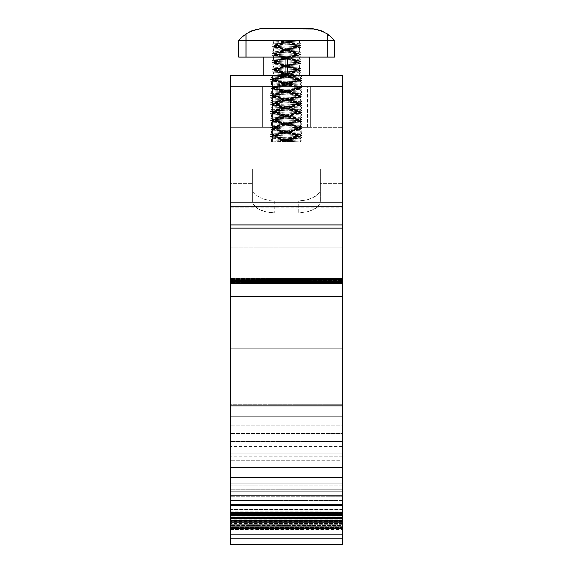 <?xml version="1.0" encoding="UTF-8"?>
<svg xmlns="http://www.w3.org/2000/svg" width="573" height="573" viewBox="0 0 573 573"><rect width="100%" height="100%" fill="white"/><g stroke="black" fill="none" stroke-linecap="round" stroke-linejoin="round"><path stroke-width="0.43" stroke-dasharray="2.87 2.15" d="M279.703 86.852L279.703 127.371L265.156 127.371L265.156 86.852L230.511 86.852L279.703 86.852L230.511 86.852L230.511 127.371L279.703 127.371L230.511 127.371L279.703 127.371L279.703 86.852L279.703 127.371L230.511 127.371L230.511 86.852L279.703 86.852L262.706 86.852L265.141 86.852L265.156 127.371L279.703 127.371L279.703 86.852L279.703 127.371L262.391 127.371L262.391 86.852L279.703 86.852L262.391 86.852L262.391 127.371L279.703 127.371L279.703 86.852L262.391 86.852L262.391 127.371L262.391 86.852L262.391 127.371L279.703 127.371L279.703 86.852L279.703 127.371L262.391 127.371L262.391 86.852L262.391 127.371L262.391 86.852L279.703 86.852L279.703 127.371L279.703 86.852M300.152 141.166L274.675 142.104L300.137 141.151L272.519 140.027L300.152 138.888L272.519 137.742L300.152 136.603L272.519 135.457L300.152 134.318L272.519 133.172L300.152 132.034L272.519 130.895L300.152 129.749L272.519 128.61L300.152 127.464L272.519 126.325L300.152 125.179L272.519 124.04L300.152 122.901L272.519 121.755L300.152 120.617L272.519 119.471L300.152 118.332L272.519 117.186L300.152 116.047L272.519 114.908L300.152 113.762L272.519 112.623L300.152 111.477L272.519 110.338L300.152 109.192L272.519 108.053L300.152 106.915L272.519 105.769L300.152 104.63L272.519 103.484L300.152 102.345L272.519 101.199L300.152 100.06L272.519 98.921L300.152 97.775L272.519 96.636L300.152 95.49L272.519 94.352L300.152 93.206L272.519 92.067L300.152 90.928L272.519 89.782L300.152 88.643L272.519 87.497L300.152 86.358L272.519 85.212L300.152 84.073L272.519 82.935L300.137 81.774L272.533 80.635L300.152 79.504L272.519 78.365L300.152 77.219L272.519 76.08L301.018 75.428L274.496 75.428L299.708 75.428L272.519 76.08L300.152 77.219L272.519 78.365L300.152 79.504L272.519 80.65L300.152 81.789L272.519 82.935L300.152 84.073L272.519 85.212L300.152 86.358L272.519 87.497L300.152 88.643L272.519 89.782L300.152 90.928L272.519 92.067L300.152 93.206L272.519 94.352L300.152 95.49L272.519 96.636L300.152 97.775L272.519 98.921L300.152 100.06L272.519 101.199L300.152 102.345L272.519 103.484L300.152 104.63L272.519 105.769L300.152 106.915L272.519 108.053L300.152 109.192L272.519 110.338L300.152 111.477L272.519 112.623L300.152 113.762L272.519 114.908L300.152 116.047L272.519 117.186L300.152 118.332L272.519 119.471L300.152 120.617L272.519 121.755L300.152 122.901L272.519 124.04L300.152 125.179L272.519 126.325L300.152 127.464L272.519 128.61L300.152 129.749L272.519 130.895L300.152 132.034L272.519 133.172L300.152 134.318L272.519 135.457L300.152 136.603L272.519 137.742L300.152 138.888L272.519 140.027L300.152 141.166L300.152 142.104L272.526 142.104L272.526 75.428L300.152 75.428L300.152 142.104L300.152 75.428L272.526 75.428L272.526 142.104L286.335 142.104L269.761 142.104L302.909 142.104L271.022 142.104L301.749 142.104L272.533 142.104L300.152 142.104L273.443 142.104L300.152 141.094L272.519 139.955L300.152 138.809L272.519 137.67L300.152 136.524L272.519 135.386L300.152 134.247L272.519 133.101L300.152 131.962L272.519 130.816L300.152 129.677L272.519 128.531L300.152 127.392L272.519 126.253L300.152 125.107L272.519 123.969L300.152 122.823L272.519 121.684L300.152 120.538L272.519 119.399L300.152 118.26L272.519 117.114L300.152 115.975L272.519 114.829L300.152 113.69L272.519 112.544L300.152 111.406L272.519 110.267L300.152 109.121L272.519 107.982L300.152 106.836L272.519 105.697L300.152 104.551L272.519 103.412L300.152 102.273L272.519 101.127L300.152 99.989L272.519 98.843L300.152 97.704L272.519 96.558L300.152 95.419L272.519 94.28L300.152 93.134L272.519 91.995L300.152 90.849L272.519 89.71L300.152 88.564L272.519 87.425L300.152 86.287L272.519 85.141L300.152 84.002L272.519 82.856L300.152 81.717L272.519 80.571L300.152 79.432L272.519 78.293L300.152 77.147L272.519 76.008L286.507 75.428L272.526 75.428L309.341 75.428L269.761 75.428L300.152 75.428L300.152 77.147M230.511 544.35L230.511 505.386L342.489 505.386L342.489 511.768L230.511 511.768L230.511 504.398L230.511 505.386L342.489 505.386L230.511 505.608L230.511 504.398L230.511 505.608L342.489 505.608L230.511 505.608L230.511 509.784L342.489 509.784L342.489 505.608L230.511 505.608L230.511 509.784L342.489 509.784L230.511 509.991L230.511 509.49L342.489 509.49L342.489 509.991L230.511 509.991L230.511 509.49L230.511 513.773L342.489 513.773L342.489 509.49L230.511 509.49L230.511 513.773L342.489 513.773L230.511 513.96L230.511 512.957L342.489 512.957L342.489 513.96L230.511 513.96L230.511 512.957L230.511 517.326L342.489 517.326L342.489 512.957L230.511 512.957L230.511 517.326L342.489 517.326L230.511 517.491L230.511 515.994L342.489 515.994L342.489 517.491L230.511 517.491L230.511 515.994L230.511 520.449L342.489 520.449L342.489 515.994L230.511 515.994L230.511 520.449L342.489 520.449L230.511 520.592L230.511 518.601L342.489 518.615L342.489 504.075L342.489 504.519L230.511 504.519L230.511 514.511L230.511 228.004L342.489 228.004L342.489 348.749L230.511 348.749L342.489 348.749L342.489 514.511L342.489 504.519L230.511 504.519L230.511 518.364L342.489 518.364L230.511 518.615L342.489 518.615L342.489 513.995L230.511 513.995L230.511 518.615L342.489 518.601L342.489 520.592L230.511 520.592L230.511 518.601L230.511 523.12L342.489 523.12L342.489 518.601L230.511 518.601L230.511 513.995L342.489 513.995L342.489 521.494L230.511 521.494L230.511 513.995L230.511 521.494L342.489 521.494L342.489 516.81L230.511 516.81L230.511 521.494L230.511 516.81L342.489 516.81L342.489 523.937L230.511 523.937L230.511 516.81L230.511 523.937L342.489 523.937L342.489 519.181L230.511 519.181L230.511 523.937L230.511 519.181L342.489 519.181L342.489 525.921L230.511 525.921L230.511 519.181L230.511 525.921L342.489 525.921L342.489 521.115L230.511 521.115L230.511 525.921L230.511 521.115L342.489 521.115L342.489 527.447L230.511 527.447L230.511 521.115L230.511 527.447L342.489 527.447L342.489 522.597L230.511 522.597L230.511 527.447L230.511 522.597L342.489 522.597L342.489 528.507L230.511 528.507L230.511 522.597L230.511 528.507L342.489 528.507L342.489 523.629L230.511 523.629L230.511 528.507L230.511 523.629L342.489 523.629L342.489 529.101L230.511 529.101L230.511 523.629L230.511 529.101L342.489 529.101L342.489 524.202L230.511 524.202L230.511 529.101L230.511 524.202L342.489 524.202L342.489 529.23L230.511 529.23L230.511 524.202L230.511 529.23L342.489 529.23L342.489 524.324L230.511 524.324L230.511 529.23L230.511 524.324L342.489 524.324L342.489 528.886L230.511 528.886L230.511 524.324L230.511 528.886L342.489 528.886L342.489 523.987L230.511 523.987L230.511 528.886L230.511 523.987L342.489 523.987L342.489 528.077L230.511 528.077L230.511 523.987L230.511 528.077L342.489 528.077L342.489 523.199L230.511 523.199L230.511 528.077L230.511 523.199L342.489 523.199L342.489 526.795L230.511 526.795L230.511 523.199L230.511 526.795L342.489 526.795L342.489 521.953L230.511 521.953L230.511 526.795L230.511 521.953L342.489 521.953L342.489 525.054L230.511 525.054L230.511 521.953L230.511 525.054L342.489 525.054L342.489 520.263L230.511 520.263L230.511 525.054L230.511 520.263L342.489 520.263L342.489 522.863L230.511 522.863L230.511 520.263L230.511 522.863L342.489 522.863L342.489 518.121L230.511 518.121L230.511 522.863L230.511 518.121L342.489 518.121L342.489 520.212L230.511 520.212L230.511 518.121L342.489 518.142L342.489 538.154M342.489 544.314L342.489 75.428L230.511 75.428L342.489 75.428L342.489 86.852L292.968 86.852L342.489 86.852L292.968 86.852L310.28 86.852L292.968 86.852L310.28 86.852L292.968 86.852L292.968 127.371L342.489 127.371L292.968 127.371L342.489 127.371L342.489 86.852L342.489 127.371L292.968 127.371L310.28 127.371L310.28 86.852L292.968 86.852L292.968 127.371L292.968 86.852L292.968 127.371L307.515 127.371L292.968 127.371L292.968 86.852L310.28 86.852L310.28 127.371L292.968 127.371L310.28 127.371L310.28 86.852L292.968 86.852L292.968 127.371L292.968 86.852L342.489 86.852L342.489 224.924L230.511 224.924L230.511 228.004L342.489 228.004L342.489 224.924L230.511 224.924L230.511 86.852L342.489 86.852L230.511 86.852L342.489 86.852L230.511 86.852L230.511 75.428L230.511 86.852L342.489 86.852L230.511 86.852L230.511 348.749L230.511 212.991L298.289 212.991L306.777 212.024L313.94 209.367L316.69 207.569L319.97 203.551L320.386 201.524L320.386 183.625L342.489 183.625L342.489 348.749L230.511 348.749L342.489 348.749L342.489 416.786L230.511 416.786L230.511 520.212L342.489 520.212L342.489 515.542L230.511 515.542L342.489 515.542L342.489 517.111L230.511 517.111L342.489 517.111L342.489 512.527L230.511 512.527L342.489 512.527L342.489 513.58L230.511 513.58L342.489 513.58L342.489 509.096L230.511 509.096L342.489 509.096L342.489 509.619L230.511 509.619L342.489 509.619L342.489 505.236L230.511 505.243L342.489 505.243L342.489 500.974L230.511 500.974L342.489 500.974L342.489 500.458L230.511 500.458L342.489 500.458L342.489 496.318L230.511 496.318L342.489 496.318L342.489 495.273L230.511 495.273L342.489 495.273L342.489 491.283L230.511 491.283L342.489 491.283L342.489 489.714L230.511 489.714L342.489 489.714L342.489 485.868L230.511 485.868L342.489 485.868L342.489 483.791L230.511 483.791L342.489 483.791L342.489 480.102L230.511 480.102L342.489 480.102L342.489 477.51L230.511 477.51L342.489 477.51L342.489 474L230.511 474L342.489 474L342.489 470.899L230.511 470.899L342.489 470.899L342.489 467.561L230.511 467.561L342.489 467.561L342.489 463.972L230.511 463.972L342.489 463.972L342.489 460.821L230.511 460.821L342.489 460.821L342.489 456.738L230.511 456.738L342.489 456.738L342.489 453.787L230.511 453.787L342.489 453.787L342.489 449.232L230.511 449.232L342.489 449.232L342.489 446.482L230.511 446.482L342.489 446.482L342.489 441.461L230.511 441.461L342.489 441.461L342.489 438.925L230.511 438.925L342.489 438.925L342.489 433.453L230.511 433.453L342.489 433.453L342.489 431.132L230.511 431.132L342.489 431.132L342.489 425.216L230.511 425.216L342.489 425.216L342.489 423.125L230.511 423.125L342.489 423.125L342.489 416.786L230.511 416.786L230.511 348.749L230.511 514.504L230.511 504.082L230.511 511.761L342.489 511.768L342.489 518.142L230.511 518.142L230.511 520.212L230.511 200.922L298.289 200.922L306.756 199.963L313.925 197.298L316.668 195.5L319.963 191.432L320.386 189.355L320.386 168.942L342.489 168.942L342.489 206.28L342.489 200.922L274.711 200.922L270.399 200.679L262.434 198.81L256.332 195.5L253.037 191.432L252.614 189.355L252.614 168.942L230.511 168.942L230.511 183.625L252.614 183.625L252.614 168.942L230.511 168.942L230.511 206.28L342.489 206.28L342.489 202.641L230.511 202.641L230.511 207.247L230.511 206.28L342.489 206.28L230.511 206.28L230.511 207.247L230.511 142.104L342.489 142.104L230.511 142.104L342.489 142.104L342.489 202.641L230.511 202.641L342.489 202.641L342.489 142.104L230.511 142.104L230.511 202.641L342.489 202.641L342.489 207.247L342.489 206.28L230.511 206.28L230.511 200.922L230.511 212.991L298.289 212.991L298.289 200.922L298.289 212.991L302.623 212.741L310.602 210.871L316.69 207.569L319.97 203.551L320.386 201.524L320.386 168.942L342.489 168.942L342.489 183.625L320.386 183.625L320.386 168.942L320.386 201.524L320.386 189.355L319.963 191.432L318.71 193.509L316.668 195.5L310.566 198.817L306.756 199.963L298.289 200.922L230.511 200.922L230.511 207.225L230.511 142.104L230.511 247.737L342.489 247.737L342.489 246.175L230.511 246.175L230.511 244.965L230.511 278.077L342.489 278.077L342.489 404.645L230.511 404.645L230.511 529.617L230.511 525.341L342.489 525.341L342.489 520.764L342.489 523.242L230.511 523.242L342.489 523.12L230.511 523.242L230.511 520.764L342.489 520.764L230.511 520.764L230.511 525.341L342.489 525.341L342.489 404.645L230.511 404.645L230.511 283.886L342.489 283.886L230.511 283.886L342.489 283.735L230.511 283.735L342.489 283.571L230.511 283.571L342.489 283.391L230.511 283.391L342.489 283.205L230.511 283.205L342.489 283.005L230.511 283.005L342.489 282.79L230.511 282.79L342.489 282.561L230.511 282.561L342.489 282.331L230.511 282.331L342.489 282.088L230.511 282.088L342.489 281.844L230.511 281.844L342.489 281.587L230.511 281.587L342.489 281.322L230.511 281.322L342.489 281.057L230.511 281.057L342.489 280.784L230.511 280.784L342.489 280.512L230.511 280.512L342.489 280.24L230.511 280.24L342.489 279.961L230.511 279.961L342.489 279.681L230.511 279.681L342.489 279.409L230.511 279.409L342.489 279.13L230.511 279.13L342.489 278.865L230.511 278.865L342.489 278.6L230.511 278.6L342.489 278.335L230.511 278.335L342.489 278.077L342.489 246.856L230.511 246.856L342.489 246.856L342.489 244.965L342.489 246.175L230.511 246.175L230.511 247.737L342.489 247.737L342.489 212.991L274.711 212.991L266.223 212.024L259.06 209.367L256.31 207.569L253.03 203.551L252.614 201.524L252.614 183.625L230.511 183.625L230.511 544.314M294.515 75.428L263.809 75.428L270.284 75.428L263.809 75.428L263.809 57.014L287.238 57.014L285.913 57.014L285.913 75.428L271.538 75.428L298.06 75.428L276.587 75.428M302.909 75.428L269.761 75.428L269.761 142.104L271.022 142.104L269.761 142.104L269.761 75.428L269.761 142.104L302.909 142.104L302.909 75.428L302.909 142.104L302.909 75.428L302.909 142.104L269.761 142.104L269.761 75.428L302.909 75.428L302.909 142.104L302.909 75.428L302.909 142.104L269.761 142.104L269.761 75.428L302.909 75.428L269.761 75.428L269.761 142.104L269.761 75.428L269.761 142.104L302.909 142.104L302.909 75.428M310.28 86.852L310.28 127.371L292.968 127.371L292.968 86.852L310.28 86.852L310.28 127.371L310.28 86.852M230.511 538.09L230.511 534.466L342.489 534.466L230.511 534.466L230.511 521.709L342.489 521.709L230.511 521.709L230.511 539.043M342.489 206.28L342.489 142.104L342.489 206.28M342.489 538.09L342.489 539.043M342.489 505.386L342.489 504.398L342.489 505.386M342.489 127.371L342.489 86.852L342.489 127.371M292.968 127.371L292.968 86.852L292.968 127.371M342.489 212.991L342.489 200.922L274.711 200.922L274.711 212.991L342.489 212.991M252.614 168.942L252.614 201.524L252.614 168.942M270.621 141.144L272.275 142.104L300.395 142.104L270.606 141.13L302.064 139.991L270.606 138.845L302.064 137.706L270.606 136.567L302.064 135.421L270.606 134.283L302.064 133.137L270.606 131.998L302.064 130.852L270.606 129.713L302.064 128.574L270.606 127.428L302.064 126.289L270.606 125.143L302.064 124.004L270.606 122.858L302.064 121.72L270.606 120.581L302.064 119.435L270.606 118.296L302.064 117.15L270.606 116.011L302.064 114.865L270.606 113.726L302.064 112.587L270.606 111.441L302.064 110.303L270.606 109.157L302.064 108.018L270.606 106.872L302.05 105.747L270.606 104.594L302.05 103.462L270.606 102.309L302.05 101.177L270.606 100.024L302.05 98.893L270.606 97.739L302.064 96.601L270.606 95.455L302.05 94.33L270.606 93.17L302.05 92.045L270.606 90.885L302.05 89.76L270.606 88.607L302.05 87.476L270.606 86.322L302.05 85.191L270.606 84.038L302.05 82.906L270.606 81.753L302.05 80.621L270.606 79.468L302.05 78.343L270.621 77.197L302.05 76.059L284.523 75.428L302.05 76.03L270.606 77.183L302.064 78.329L270.606 79.468L302.064 80.614L270.606 81.753L302.064 82.892L270.606 84.038L302.064 85.176L270.606 86.322L302.064 87.461L270.606 88.607L302.064 89.746L270.606 90.885L302.064 92.031L270.606 93.17L302.064 94.316L270.606 95.455L302.064 96.601L270.606 97.739L302.064 98.878L270.606 100.024L302.064 101.163L270.606 102.309L302.064 103.448L270.606 104.594L302.064 105.733L270.606 106.872L302.064 108.018L270.606 109.157L302.064 110.303L270.606 111.441L302.064 112.587L270.606 113.726L302.064 114.865L270.621 115.997L302.064 117.15L270.621 118.282L302.064 119.435L270.621 120.566L302.064 121.72L270.606 122.858L302.064 124.004L270.621 125.129L302.064 126.289L270.621 127.414L302.064 128.574L270.621 129.699L302.064 130.852L270.621 131.983L302.064 133.137L270.621 134.268L302.064 135.421L270.606 136.567L302.064 137.706L270.621 138.838L302.064 139.991L270.606 141.13L301.778 142.104L274.675 142.104M280.985 75.428L286.507 75.428L272.533 76.023L300.137 77.162L272.533 78.308L300.137 79.446L272.533 80.592L300.137 81.731L272.533 82.87L300.152 84.002L272.533 85.155L300.152 86.287L272.533 87.44L300.152 88.564L272.533 89.725L300.152 90.849L272.533 92.009L300.152 93.134L272.519 94.28L300.152 95.419L272.533 96.579L300.152 97.704L272.519 98.843L300.152 99.989L272.519 101.127L300.152 102.273L272.519 103.412L300.152 104.551L272.519 105.697L300.152 106.836L272.519 107.982L300.152 109.121L272.519 110.267L300.152 111.406L272.519 112.544L300.152 113.69L272.519 114.829L300.152 115.975L272.519 117.114L300.152 118.26L272.519 119.399L300.152 120.538L272.519 121.684L300.152 122.823L272.519 123.969L300.152 125.107L272.519 126.253L300.152 127.392L272.519 128.531L300.152 129.677L272.519 130.816L300.152 131.962L272.519 133.101L300.152 134.247L272.519 135.386L300.152 136.524L272.519 137.67L300.152 138.809L272.519 139.955L300.152 141.094L273.443 142.104M301.749 142.104L300.137 141.151M253.037 191.432L252.614 189.355L252.614 201.524L253.03 203.551L254.283 205.607L259.06 209.367L262.398 210.871L270.377 212.741L274.711 212.991L274.711 200.922L270.399 200.679L262.434 198.81L256.332 195.5L253.037 191.432M275.291 75.428L278.335 75.428L274.41 75.135L277.969 74.848L298.741 73.989L274.424 72.828L298.741 71.704L274.424 70.543L298.741 69.419L274.424 68.266L298.741 67.141L274.424 65.981L298.741 64.856L274.424 63.696L298.741 62.572L274.424 61.411L298.741 60.287L274.424 59.126L298.741 58.002L274.424 56.842L298.741 55.717L274.424 54.557L298.741 53.432L274.41 52.293L298.741 51.155L274.41 50.009L298.741 48.87L274.41 47.724L298.741 46.585L274.41 45.439L298.726 44.286L274.41 45.439L298.741 46.585L274.41 47.724L298.741 48.87L274.41 50.009L298.741 51.155L274.41 52.293L298.741 53.432L274.41 54.578L298.741 55.717L274.41 56.863L298.741 58.002L274.41 59.148L298.741 60.287L274.41 61.426L298.741 62.572L274.41 63.71L298.741 64.856L274.41 65.995L298.741 67.141L274.41 68.28L298.741 69.419L274.41 70.565L298.741 71.704L274.41 72.85L298.741 73.989L277.969 74.848L274.41 75.135L278.335 75.428M332.075 37.861L334.46 40.439L238.69 40.439L334.46 40.439L334.46 57.014L238.69 57.014L238.69 40.439L239.306 39.709L238.898 40.189M282.181 40.439L299.966 40.439L273.636 40.439L282.181 40.439L274.424 40.891L298.741 42.015L274.424 43.176L298.726 44.314L274.41 43.161L298.741 42.015L274.424 40.855L299.966 40.439L282.181 40.439M317.836 29.775L309.341 28.65L263.809 28.65A32.661 32.661 0 0 0 259.146 28.987L250.165 31.637L246.053 33.9L246.053 57.014L327.09 57.014L327.09 33.9L331.122 36.973L334.46 40.439L334.46 57.014L327.09 57.014L327.09 33.9L322.52 31.429M309.341 57.014L309.341 75.428L287.238 75.428L287.238 57.014L309.341 57.014L264.232 57.014L309.341 57.014L309.341 75.428L287.238 75.428L287.238 57.014L309.341 57.014M241.67 37.295L246.053 33.9L246.053 57.014L238.69 57.014L238.69 40.439L334.46 40.439L333.751 39.616L334.46 40.439L238.69 40.439L239.493 39.508M332.992 38.792L332.068 37.861A32.661 32.661 0 0 1 332.999 38.792L333.751 39.616A32.661 32.661 0 0 0 332.999 38.799L333.658 39.508M330.392 36.343L330.979 36.851A32.661 32.661 0 0 0 330.406 36.35M250.637 31.422L259.132 28.987M246.354 33.707L250.064 31.68L246.354 33.707M322.986 31.637A32.661 32.661 0 0 0 309.341 28.65L263.809 28.65A32.661 32.661 0 0 0 238.69 40.439A32.661 32.661 0 0 1 243.811 35.483M323.079 31.68L326.796 33.707L323.079 31.68M326.381 33.449A32.661 32.661 0 0 1 329.303 35.462L332.061 37.847A32.661 32.661 0 0 0 330.986 36.858L327.09 33.9A32.661 32.661 0 0 0 309.341 28.65A32.661 32.661 0 0 1 326.352 33.435M258.316 29.116L255.314 29.775M254.032 30.147L250.63 31.429M238.862 40.232L239.392 39.616M334.252 40.196L333.844 39.716M259.118 28.987A32.661 32.661 0 0 0 254.562 29.989M329.325 35.483A32.661 32.661 0 0 1 334.46 40.439A32.661 32.661 0 0 0 334.274 40.21A32.661 32.661 0 0 0 333.758 39.623M243.847 35.454A32.661 32.661 0 0 1 246.77 33.449M246.798 33.427A32.661 32.661 0 0 1 263.809 28.65M246.053 33.9L241.083 37.854M332.054 37.847L330.979 36.851M299.708 75.428L296.155 75.428L300.718 75.135L296.578 74.848L272.426 73.989L300.718 72.85L272.426 71.704L300.718 70.565L272.426 69.419L300.718 68.28L272.426 67.141L300.718 65.995L272.426 64.856L300.718 63.71L272.426 62.572L300.718 61.426L272.426 60.287L300.718 59.148L272.426 58.002L300.703 56.877L272.426 55.717L300.703 54.593L272.426 53.432L300.703 52.308L272.426 51.155L300.703 50.023L272.426 48.87L300.703 47.738L272.44 46.599L300.703 45.453L272.44 44.314L300.703 43.176L272.44 42.03L300.703 40.891L291.686 40.439L300.718 40.876L272.426 42.015L300.718 43.161L272.426 44.3L300.718 45.439L272.426 46.585L300.718 47.724L272.426 48.87L300.718 50.009L272.426 51.155L300.718 52.293L272.426 53.432L300.718 54.578L272.426 55.717L300.718 56.863L272.426 58.002L300.718 59.148L272.426 60.287L300.718 61.426L272.426 62.572L300.718 63.71L272.426 64.856L300.718 65.995L272.426 67.141L300.718 68.28L272.426 69.419L300.718 70.565L272.426 71.704L300.718 72.85L272.426 73.989L300.703 75.113L292.022 75.428M273.858 40.439L274.424 40.891M274.424 75.113L273.93 75.428M299.944 40.439L300.703 40.862M300.703 75.149L299.751 75.428M302.05 76.03L300.796 75.428M286.507 75.428L272.54 75.428L272.519 76.008M263.809 75.428L263.809 57.014L285.913 57.014L285.913 75.428L263.809 75.428M230.511 504.398L342.489 504.398M342.489 514.511L230.511 514.511M307.515 127.371L307.515 86.852M342.489 504.075L230.511 504.075M230.511 529.617L342.489 529.617M230.511 244.965L342.489 244.965M230.511 207.247L342.489 207.247L230.511 207.247M300.152 141.094L300.152 138.888L302.05 139.977L300.137 141.108M272.519 139.955L272.519 137.742L270.621 138.838L272.533 139.97M302.05 137.721L300.137 138.824L300.152 136.603L302.05 137.692M272.519 137.67L272.519 135.457L270.621 136.553M300.152 136.524L300.152 134.318M272.519 135.386L272.519 133.172M302.05 133.151L300.137 134.261L300.152 132.034M270.621 132.012L272.533 133.115L272.519 130.895M300.152 131.962L300.152 129.749L302.05 130.845L300.137 131.976M272.519 130.816L272.519 128.61L270.621 129.699L272.533 130.83M300.152 129.677L300.152 127.464L302.05 128.56L300.137 129.691M272.519 128.531L272.519 126.325L270.621 127.414M300.152 127.392L300.152 125.179L302.05 126.275M272.519 126.253L272.519 124.04M300.152 125.107L300.152 122.901M270.621 122.873L272.533 123.983L272.519 121.755M302.05 121.734L300.137 122.837L300.152 120.617L302.05 121.705M272.519 121.684L272.519 119.471L270.621 120.566L272.533 121.698M300.152 120.538L300.152 118.332L302.05 119.42L300.137 120.559M270.621 118.31L272.533 119.413L272.519 117.186L270.621 118.282M300.152 118.26L300.152 116.047L302.05 117.136M272.519 117.114L272.519 114.908M300.152 115.975L300.152 113.762M272.519 114.829L272.519 112.623M302.05 112.594L300.137 113.705L300.152 111.477M270.621 111.456L272.533 112.566L272.519 110.338L270.621 111.427M300.152 111.406L300.152 109.192L302.05 110.288L300.137 111.42M272.519 110.267L272.519 108.053L270.621 109.142L272.533 110.281M302.05 108.032L300.137 109.135L300.152 106.915L302.05 108.003M272.519 107.982L272.519 105.769L270.621 106.865M300.152 106.836L300.152 104.63M272.519 105.697L272.519 103.484M300.152 104.551L300.152 102.345M270.621 102.323L272.533 103.427L272.519 101.199M302.05 101.177L300.137 102.288L300.152 100.06L302.05 101.149M272.519 101.127L272.519 98.921L270.621 100.01L272.533 101.142M300.152 99.989L300.152 97.775L302.05 98.871L300.137 100.003M270.621 97.754L272.533 98.857L272.519 96.636L270.621 97.725M300.152 97.704L300.152 95.49L302.05 96.586M272.519 96.558L272.519 94.352M300.152 95.419L300.152 93.206M270.621 93.184L272.533 94.294L272.519 92.067M302.05 92.045L300.137 93.148L300.152 90.928M272.519 91.995L272.519 89.782L270.621 90.878L272.533 92.009M300.152 90.849L300.152 88.643L302.05 89.732L300.137 90.863M272.519 89.71L272.519 87.497L270.621 88.593L272.533 89.725M300.152 88.564L300.152 86.358L302.05 87.447M272.519 87.425L272.519 85.212L270.621 86.308M300.152 86.287L300.152 84.073M272.519 85.141L272.519 82.935M302.05 82.906L300.137 84.016L300.152 81.789M270.621 81.767L272.533 82.87L272.519 80.65L270.621 81.738M300.152 81.717L300.152 79.504L302.05 80.6L300.137 81.731M272.519 80.571L272.519 78.365L270.621 79.454L272.533 80.592M302.05 78.343L300.137 79.446L300.152 77.219L302.05 78.315M272.519 78.293L272.519 76.08L270.621 77.169M270.621 141.116L272.533 140.013L272.519 142.104M272.533 76.023L271.516 75.428M300.137 77.162L302.05 76.059M272.533 78.308L270.621 77.197M272.533 85.155L270.621 84.052M300.137 86.301L302.05 85.191M272.533 87.44L270.621 86.337M300.137 88.586L302.05 87.476M300.137 95.433L302.05 94.33M272.533 96.579L270.621 95.469M300.137 97.718L302.05 96.608M300.137 104.573L302.05 103.462M272.533 105.711L270.621 104.601M300.137 106.85L302.05 105.747M272.533 107.996L270.621 106.886M272.533 114.844L270.621 113.741M300.137 115.99L302.05 114.879M272.533 117.128L270.621 116.025M300.137 118.274L302.05 117.164M300.137 125.122L302.05 124.019M272.533 126.268L270.621 125.158M300.137 127.407L302.05 126.304M272.533 128.553L270.621 127.442M272.533 135.4L270.621 134.297M300.137 136.546L302.05 135.436M272.533 137.685L270.621 136.575M302.05 82.884L300.137 81.774M270.621 84.023L272.533 82.913M302.05 85.162L300.137 84.059M302.05 92.017L300.137 90.906M270.621 93.155L272.533 92.052M302.05 94.301L300.137 93.191M270.621 95.44L272.533 94.337M270.621 102.295L272.533 101.185M302.05 103.434L300.137 102.331M270.621 104.58L272.533 103.469M302.05 105.719L300.137 104.615M302.05 112.573L300.137 111.463M270.621 113.712L272.533 112.609M302.05 114.858L300.137 113.748M270.621 115.997L272.533 114.887M270.621 122.851L272.533 121.741M302.05 123.99L300.137 122.88M270.621 125.129L272.533 124.026M270.621 131.983L272.533 130.873M302.05 133.122L300.137 132.019M270.621 134.268L272.533 133.158M302.05 135.407L300.137 134.304M274.424 72.828L272.44 73.974L274.424 75.149M300.703 72.864L298.726 74.01M272.44 71.718L274.424 72.864M300.703 70.579L298.726 71.725M272.44 69.433L274.424 70.579M300.703 68.294L298.726 69.44M272.44 67.156L274.424 68.294M300.703 66.01L298.726 67.156M274.424 63.696L272.44 64.842L274.424 66.017M298.726 62.55L300.703 63.696L298.726 64.871M272.44 62.586L274.424 63.732M300.703 61.44L298.726 62.586M272.44 60.301L274.424 61.447M300.703 59.162L298.726 60.301M272.44 58.016L274.424 59.162M300.703 56.877L298.726 58.023M272.44 55.731L274.424 56.877M298.726 53.418L300.703 54.564L298.726 55.739M274.424 52.279L272.44 53.418L274.424 54.593M300.703 52.308L298.726 53.454M272.44 51.169L274.424 52.308M300.703 50.023L298.726 51.169M272.44 48.884L274.424 50.03M300.703 47.738L298.726 48.884M272.44 46.599L274.424 47.745M300.703 45.453L298.726 46.599M274.424 43.14L272.44 44.286L274.424 45.46M300.703 43.176L298.726 44.314L300.703 45.425M272.44 42.03L274.424 43.176M300.703 40.891L298.726 42.037M298.726 73.974L300.703 75.113M298.726 71.689L300.703 72.835M274.424 70.543L272.44 71.689M298.726 69.405L300.703 70.551M274.424 68.266L272.44 69.405M298.726 67.12L300.703 68.266M274.424 65.981L272.44 67.12M298.726 64.835L300.703 65.981M274.424 61.411L272.44 62.557M298.726 60.272L300.703 61.411M274.424 59.126L272.44 60.272M298.726 57.988L300.703 59.126M274.424 56.842L272.44 57.988M298.726 55.703L300.703 56.849M274.424 54.557L272.44 55.703M298.726 51.133L300.703 52.279M274.424 49.994L272.44 51.133M298.726 48.848L300.703 49.994M274.424 47.709L272.44 48.855M298.726 46.563L300.703 47.709M274.424 45.425L272.44 46.571M298.726 42.001L300.703 43.14M274.424 40.855L272.44 42.001"/><path stroke-width="0.86" d="M230.511 538.133L230.511 75.428L342.489 75.428L230.511 75.428L230.511 86.852L342.489 86.852L342.489 75.428L342.489 86.852L230.511 86.852L230.511 224.924L342.489 224.924L342.489 86.852L342.489 228.004L230.511 228.004L230.511 224.924L342.489 224.924L342.489 228.004L230.511 228.004L230.511 296.384L342.489 296.384L342.489 228.004L342.489 296.384L230.511 296.384L230.511 405.963L342.489 405.963L342.489 296.384L342.489 405.963L230.511 405.963L230.511 514.339L342.489 514.339L342.489 405.963L342.489 514.339L230.511 514.339L230.511 527.103L342.489 527.103L342.489 514.339L342.489 527.103L230.511 527.103L230.511 544.35L342.489 544.35M230.511 538.154L342.489 538.154L342.489 527.103L342.489 538.133M342.489 539.043L342.489 544.314M230.511 539.043L230.511 544.314M278.335 75.428L281.014 75.428M292.022 75.428L294.515 75.428M238.69 40.439L238.69 57.014L246.053 57.014L246.053 33.9L242.171 36.851L238.69 40.439L238.69 57.014L246.053 57.014L246.053 33.9L250.165 31.637L259.132 28.987L263.809 28.65L314.018 28.987L322.986 31.637L327.09 33.9L327.09 57.014L334.46 57.014L334.46 40.439L330.986 36.851L327.09 33.9L327.09 57.014L246.053 57.014L334.46 57.014L334.252 40.196M287.238 57.014L287.238 75.428L287.238 57.014M285.913 75.428L285.913 57.014L285.913 75.428M309.341 75.428L309.341 57.014L309.341 75.428M263.809 57.014L263.809 75.428L263.809 57.014M240.151 38.792L246.053 33.9A32.661 32.661 0 0 1 263.809 28.65A32.661 32.661 0 0 0 263.795 28.65L309.341 28.65A32.661 32.661 0 0 1 327.09 33.9L330.986 36.851L334.46 40.439M318.602 29.989A32.661 32.661 0 0 0 318.588 29.989L322.986 31.637A32.661 32.661 0 0 1 330.406 36.35L334.274 40.21M263.809 28.65L259.132 28.987A32.661 32.661 0 0 0 259.118 28.987M242.565 36.5L246.784 33.442L242.565 36.5M313.567 28.922L314.828 29.116L313.567 28.922M326.366 33.442L329.317 35.469L326.366 33.442A32.661 32.661 0 0 1 326.381 33.449M259.583 28.922L258.316 29.116M255.314 29.775L254.032 30.147M330.592 36.507L329.776 35.834M319.118 30.147L317.836 29.775M241.09 37.847L242.171 36.851M254.562 29.989A32.661 32.661 0 0 0 246.053 33.9M300.209 75.428L299.751 75.428M276.594 75.428L275.291 75.428"/></g></svg>
